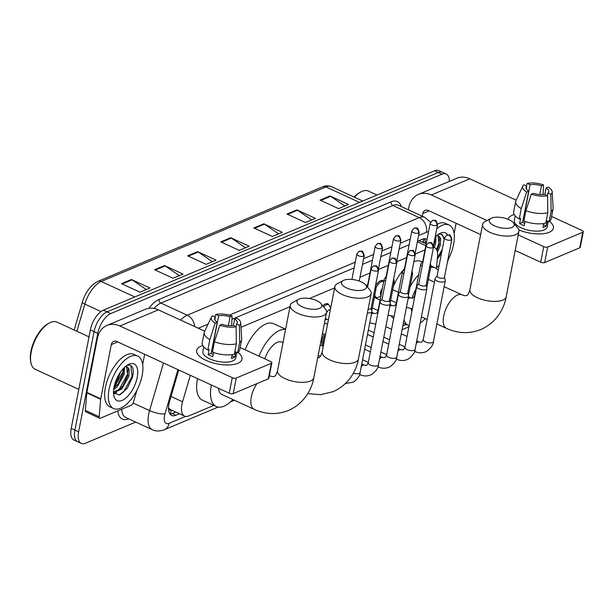 <?xml version="1.0" encoding="UTF-8"?>
<svg xmlns="http://www.w3.org/2000/svg" width="614" height="614" viewBox="0 0 614 614"><rect width="100%" height="100%" fill="white"/><g stroke="black" fill="none" stroke-linecap="round" stroke-linejoin="round"><path stroke-width="0.92" d="M322.857 305.879A9.241 4.367 -65.3 0 1 327.753 303.8A9.241 4.367 -65.3 0 1 328.966 305.097M375.384 286.308A9.241 4.367 -65.3 0 1 382.76 280.652A9.241 4.367 -65.3 0 1 383.712 281.488M323.294 346.081A9.241 4.367 -65.3 0 1 322.043 340.01A9.241 4.367 -65.3 0 1 324.269 334.231M190.317 375.323L182.565 401.779A17.322 8.189 114.7 0 0 181.89 404.542A17.322 8.189 114.7 0 0 184.576 416.1A17.322 8.189 114.7 0 0 188.797 415.916L213.818 405.394M168.528 407.466L168.957 408.195A5.772 2.732 114.7 0 0 171.39 410.075A17.322 13.569 67.2 0 1 170.032 414.097A17.322 8.189 -65.3 0 0 172.166 413.552L175.865 415.256L179.457 413.744M184.576 416.1L170.707 409.722A17.322 8.189 -65.3 0 1 168.957 408.195M426.193 243.712L419.001 240.757M424.995 249.898L415.256 253.996M406.66 257.611L396.92 261.71M388.324 265.325L378.585 269.423M369.981 273.038L359.981 277.252M334.599 287.928L309.471 298.504M289.985 306.701L240.995 327.308M436.47 268.656L437.521 256.429A17.322 8.189 114.7 0 0 434.459 247.511A17.322 8.189 114.7 0 0 433.492 247.212M402.838 325.865L406.176 324.461M376.812 297.514A9.241 4.367 -65.3 0 1 375.039 297.437A9.241 4.367 -65.3 0 1 374.44 297.03M178.758 369.996L169.633 401.119A17.322 8.189 114.7 0 0 168.957 403.882A17.322 8.189 114.7 0 0 171.651 415.44A17.322 8.189 114.7 0 0 175.865 415.256M120.444 372.138A23.094 10.914 -65.3 0 1 114.534 384.986A23.094 10.914 -65.3 0 0 120.444 372.138M135.717 422.087L85.523 443.201A17.322 8.189 -65.3 0 1 81.309 443.385A17.322 8.189 -65.3 0 1 78.615 431.826L97.764 333.318A17.322 8.189 -65.3 0 1 110.72 313.585L442.019 174.199A17.322 8.189 -65.3 0 1 446.24 174.015A17.322 8.189 -65.3 0 1 449.379 181.383M81.309 443.385L73.91 439.985A17.322 8.189 -65.3 0 1 71.216 428.418L90.365 329.918L94.065 331.614A17.322 8.189 -65.3 0 1 107.02 311.889L438.319 172.503A17.322 8.189 -65.3 0 1 442.541 172.319A17.322 8.189 -65.3 0 0 438.319 172.503L107.02 311.889A17.322 8.189 -65.3 0 0 94.065 331.614L74.916 430.122L94.065 331.614L97.764 333.318M77.61 441.681A17.322 8.189 -65.3 0 1 74.916 430.122A17.322 8.189 -65.3 0 0 77.61 441.681M427.014 239.498A17.322 8.189 114.7 0 0 426.346 239.107A17.322 8.189 114.7 0 0 422.125 239.291L417.489 241.241M409.154 244.748L399.154 248.954M390.819 252.461L380.81 256.667M372.483 260.175L362.475 264.388M354.148 267.888L231.931 319.311M204.999 330.639L204.232 330.961M175.757 412.04L172.166 413.552M424.266 238.746A17.322 8.189 -65.3 0 1 425.748 243.505M90.365 329.918A17.322 8.189 -65.3 0 1 103.321 310.185L434.628 170.799A17.322 8.189 -65.3 0 1 438.841 170.615L446.24 174.015M296.9 209.865L315.396 218.377L305.465 222.552L286.968 214.048L296.9 209.865A4.62 3.615 -112.8 0 1 297.529 210.226L287.682 214.37M329.994 195.943L348.491 204.454L338.56 208.63L320.071 200.118L329.994 195.943A4.62 3.615 -112.8 0 1 330.631 196.303L320.777 200.448M197.608 251.64L216.097 260.152L206.174 264.327L187.677 255.815L197.608 251.64A4.62 3.615 -112.8 0 1 198.238 252.001L188.391 256.145M164.514 265.563L183.003 274.074L173.071 278.249L154.582 269.746L164.514 265.563A4.62 3.615 -112.8 0 1 165.143 265.923L155.288 270.068M131.411 279.493L149.908 287.997L139.977 292.18L121.488 283.668L131.411 279.493A4.62 3.615 -112.8 0 1 132.041 279.846L122.194 283.99M263.805 223.795L282.294 232.299L272.363 236.474L253.874 227.971L263.805 223.795A4.62 3.615 -112.8 0 1 264.434 224.148L254.58 228.293M230.703 237.718L249.2 246.222L239.268 250.405L220.779 241.893L230.703 237.718A4.62 3.615 -112.8 0 1 231.34 238.078L221.485 242.223M245.516 247.772L231.34 238.078M278.61 233.85L264.434 224.148M146.224 289.547L132.041 279.846M179.319 275.625L165.143 265.923M212.413 261.702L198.238 252.001M344.807 206.005L330.631 196.303M311.712 219.927L297.529 210.226M237.795 363.311A23.094 9.333 -169 0 1 232.529 364.655A23.094 9.333 -169 0 1 203.349 358.983A23.094 9.333 -169 0 1 200.809 346.296A23.094 9.333 -169 0 1 202.797 345.613A23.094 9.333 -169 0 0 200.809 346.296A23.094 9.333 -169 0 0 196.633 350.394A23.094 9.333 -169 0 0 211.508 362.452A23.094 9.333 -169 0 0 237.795 363.311A23.094 9.333 -169 0 0 238.048 352.467A23.094 9.333 -169 0 1 241.977 359.205A23.094 9.333 -169 0 1 237.795 363.311M136.976 390.151L133.392 402.37A2.886 1.366 114.7 0 1 131.342 405.194L100.397 418.218A2.886 1.366 114.7 0 1 99.698 418.249L85.83 411.864A2.886 1.366 -65.3 0 1 85.315 410.375L86.82 392.876A2.886 1.366 -65.3 0 1 86.881 392.438L97.419 338.222A23.094 18.09 67.2 0 1 106.951 325.443A23.094 18.09 67.2 0 1 119.945 325.996L232.284 377.679A2.886 1.167 11 0 0 236.252 378.047L233.228 393.605A2.886 1.167 -169 0 1 229.26 393.236L116.921 341.545A5.772 4.521 -112.8 0 0 113.674 341.407A5.772 4.521 -112.8 0 0 111.287 344.607L100.75 398.816A2.886 1.366 114.7 0 0 100.688 399.254L99.184 416.76A2.886 1.366 114.7 0 0 99.698 418.249M106.951 325.443L145.349 309.287A23.094 18.09 67.2 0 1 158.335 309.84L204.738 331.192M271.334 363.288A2.886 1.167 11 0 0 271.856 362.774L268.832 378.331A2.886 1.167 -169 0 1 268.31 378.846L271.334 363.288L236.252 378.047M271.856 362.774A2.886 1.167 11 0 0 270.674 361.531L240.135 347.478M268.31 378.846L233.228 393.605M144.658 354.309L142.678 364.501M236.098 326.709L233.251 325.397A11.551 4.666 -169 0 1 221.854 324.346L219.82 325.197A15.012 6.071 -169 0 0 236.098 326.709L236.359 343.771L234.341 354.14A19.057 7.706 -169 0 1 212.429 352.114L214.447 341.745L219.82 325.197M217.233 322.22L215.199 323.071A15.012 6.071 -169 0 1 211.416 317.123A15.012 6.071 -169 0 1 212.505 315.849L215.345 317.162A11.551 4.666 -169 0 0 214.616 318.382A11.551 4.666 -169 0 0 217.233 322.22L211.185 353.326A11.551 4.666 11 0 0 213.212 354.439M215.345 317.162L214.839 319.787M233.404 325.474L234.678 318.95L236.712 318.098A15.012 6.071 -169 0 1 240.734 322.818L241.686 338.974A19.057 7.706 -169 0 1 241.632 339.772L239.621 350.141A19.057 7.706 -169 0 1 237.649 352.751L235.776 351.883L234.771 357.072A16.747 6.769 -169 0 1 233.312 357.862A16.747 6.769 -169 0 1 231.455 358.461L232.215 354.577M236.835 352.375L235.738 358A16.747 6.769 -169 0 1 232.706 360.971A16.747 6.769 -169 0 1 213.649 360.349A16.747 6.769 -169 0 1 202.866 351.607L203.779 346.918M215.199 323.071L209.827 339.619L207.808 349.988L209.151 349.42L208.138 354.608A16.747 6.769 -169 0 0 212.766 356.734L213.58 352.52M207.808 349.988A19.057 7.706 -169 0 1 202.213 342.873L204.224 332.504A19.057 7.706 -169 0 1 204.477 331.744L211.416 317.123M209.827 339.619A19.057 7.706 -169 0 1 204.224 332.504M241.632 339.772A19.057 7.706 -169 0 1 239.667 342.382L239.406 325.313L236.559 324.008L236.045 326.686M237.649 352.751L239.667 342.382M212.436 346.91A11.551 4.666 11 0 1 212.613 346.879L218.653 315.765L215.813 314.46L214.723 316.878M215.813 314.46A15.012 6.071 -169 0 1 232.084 315.964L230.05 316.824L228.347 325.604M231.647 325.612L232.084 315.964M240.734 322.818A15.012 6.071 -169 0 1 239.406 325.313M218.653 315.765A11.551 4.666 -169 0 1 230.05 316.824M234.678 318.95A11.551 4.666 -169 0 1 237.288 322.787A11.551 4.666 -169 0 1 236.559 324.008M236.359 343.771A19.057 7.706 -169 0 1 214.447 341.745M211.523 351.576A11.551 4.666 -169 0 1 212.567 351.408M234.771 357.072L231.977 355.79M211.185 353.326L208.138 354.608M78.815 389.368L35.236 369.321A25.988 12.28 -65.3 0 1 30.953 362.889L30.7 361.7A24.829 11.735 -65.3 0 1 30.946 351.277A24.829 11.735 -65.3 0 1 48.222 323.616L49.289 323.041A25.988 12.28 -65.3 0 1 56.964 322.112L89.015 336.856M30.953 362.889A25.988 12.28 -65.3 0 1 31.207 351.983A25.988 12.28 -65.3 0 1 49.289 323.041M142.164 375.338A28.873 13.646 -65.3 0 1 113.552 408.525A28.873 13.646 -65.3 0 1 109.069 389.261A28.873 13.646 -65.3 0 1 137.682 356.074A28.873 13.646 -65.3 0 1 142.164 375.338M113.552 408.525L109.852 406.829A28.873 13.646 -65.3 0 1 105.37 387.557A28.873 13.646 -65.3 0 1 133.982 354.37L137.682 356.074M113.513 392.776L119.446 394.994L127.298 388.286L132.563 376.996C134.059 369.92 133.038 365.929 129.508 365.015L126.814 365.453M126.192 365.906L129.262 370.035A14.437 6.823 -65.3 0 0 127.029 367.057A14.437 6.823 -65.3 0 0 125.126 366.773M114.035 387.173A20.208 9.548 -65.3 0 1 128.096 364.662A20.208 9.548 -65.3 0 1 137.198 377.426A20.208 9.548 -65.3 0 1 125.241 398.54A20.208 9.548 -65.3 0 1 113.836 395.654A20.208 9.548 -65.3 0 1 114.035 387.173M113.836 388.271L118.471 383.458L123.053 373.834L123.614 368.223M113.651 389.652L117.113 386.973L124.205 374.363L124.496 367.349M113.506 392.239L120.582 388.57L123.099 385.584L127.727 375.753L126.591 366.896M113.513 392.584L121.741 389.099L128.833 376.489L129.262 370.035M116.13 380.181L118.824 374.678M118.149 383.896L123.222 373.082M114.212 393.827L116.614 392.484M122.769 386.022L127.85 375.215M127.182 388.455L132.586 376.889M113.874 388.048L122.815 372.145L123.445 368.4M113.912 393.436L115.209 392.76M117.727 390.895L118.986 389.69L127.443 374.271L128.126 369.605M119.945 394.817L123.606 391.816L132.064 376.397L130.843 365.491M319.564 308.382A12.702 5.135 11 0 0 321.015 303.654A12.702 5.135 11 0 0 310.899 298.772A12.702 5.135 11 0 0 299.225 299.026A12.702 5.135 11 0 0 298.642 299.302A12.702 5.135 11 0 0 302.548 306.962A12.702 5.135 11 0 0 319.564 308.382M321.015 303.654L325.282 308.811A18.481 7.468 -169 0 1 326.525 312.411A18.481 7.468 -169 0 1 323.179 315.696A18.481 7.468 -169 0 1 302.149 315.005A18.481 7.468 -169 0 1 290.245 305.365A18.481 7.468 -169 0 1 292.74 302.487L298.642 299.302M218.538 388.301A18.481 8.734 114.7 0 0 221.815 394.457L254.181 409.346C265.716 414.55 277.175 414.911 288.549 410.421C304.375 403.398 311.927 389.107 313.823 377.74L326.525 312.411M232.906 399.56A31.759 15.005 -65.3 0 1 216.266 406.522A31.759 15.005 -65.3 0 1 211.339 385.331A31.759 15.005 -65.3 0 1 211.4 385.016M216.266 406.522L202.397 400.136A31.759 15.005 -65.3 0 1 197.47 378.945A31.759 15.005 -65.3 0 1 197.531 378.638M364.179 289.616A12.702 5.135 11 0 0 365.629 284.881A12.702 5.135 11 0 0 355.514 279.999A12.702 5.135 11 0 0 343.84 280.253A12.702 5.135 11 0 0 343.257 280.529A12.702 5.135 11 0 0 347.163 288.196A12.702 5.135 11 0 0 364.179 289.616M365.629 284.881L369.904 290.038A18.481 7.468 -169 0 1 371.14 293.646A18.481 7.468 -169 0 1 367.794 296.923A18.481 7.468 -169 0 1 346.764 296.24A18.481 7.468 -169 0 1 334.86 286.592A18.481 7.468 -169 0 1 337.362 283.714L343.257 280.529M283 342.627L281.88 342.113A18.481 8.734 114.7 0 0 264.787 358.822M259.016 356.166A31.759 15.005 -65.3 0 1 285.556 329.48M245.147 349.78A31.759 15.005 -65.3 0 1 273.56 323.662L285.61 329.211M511.922 227.456A12.702 5.135 11 0 0 513.373 222.721A12.702 5.135 11 0 0 503.265 217.84A12.702 5.135 11 0 0 491.584 218.093A12.702 5.135 11 0 0 491 218.369A12.702 5.135 11 0 0 494.915 226.036A12.702 5.135 11 0 0 511.922 227.456M513.373 222.721L517.648 227.878A18.481 7.468 -169 0 1 518.884 231.486A18.481 7.468 -169 0 1 515.537 234.763A18.481 7.468 -169 0 1 494.508 234.08A18.481 7.468 -169 0 1 482.604 224.432A18.481 7.468 -169 0 1 485.106 221.554L491 218.369M411.073 308.65A18.481 8.734 114.7 0 0 411.925 311.252M425.264 318.628A31.759 15.005 -65.3 0 1 420.214 323.071M409.101 325.788A31.759 15.005 -65.3 0 1 408.625 325.589A31.759 15.005 -65.3 0 1 403.997 319.917M393.666 318.582A31.759 15.005 -65.3 0 1 391.402 316.187M434.42 282.156L429.623 279.953A18.481 8.734 114.7 0 0 428.334 279.593M415.808 289.578A18.481 8.734 114.7 0 0 412.017 298.297M410.106 286.776A31.759 15.005 -65.3 0 1 418.71 274.673M430.729 267.297A31.759 15.005 -65.3 0 1 435.172 267.888A31.759 15.005 -65.3 0 1 438.173 270.39M393.305 286.6A31.759 15.005 -65.3 0 1 404.511 268.633M413.836 261.741A31.759 15.005 -65.3 0 1 421.304 261.51L422.24 261.94M367.402 312.856A5.196 2.103 11 0 0 370.986 312.564A5.196 2.103 11 0 0 371.93 311.636A5.196 2.103 11 0 0 371.915 311.244L371.148 308.113M368.124 309.164A3.753 1.52 11 0 0 370.442 308.919A3.753 1.52 11 0 0 371.117 308.251L378.516 270.198C376.428 263.583 376.582 266.369 373.373 266.023A3.753 2.94 -112.8 0 1 375.484 266.115A3.753 2.94 67.2 0 1 377.833 270.866A3.753 1.52 11 0 0 378.516 270.198M382.115 298.964L380.227 301.581A5.196 2.103 11 0 0 380.066 301.942A5.196 2.103 11 0 0 382.184 304.183A5.196 2.103 11 0 0 389.33 304.843A5.196 2.103 11 0 0 390.266 303.922A5.196 2.103 11 0 0 390.251 303.531L389.483 300.399M382.2 298.841A3.753 1.52 11 0 0 382.085 299.102A3.753 1.52 11 0 0 383.62 300.73A3.753 1.52 11 0 0 388.777 301.205A3.753 1.52 11 0 0 389.453 300.538L396.851 262.485C394.764 255.869 394.917 258.655 391.709 258.31A3.753 2.94 -112.8 0 1 393.82 258.394A3.753 2.94 67.2 0 1 396.176 263.153A3.753 1.52 11 0 0 396.851 262.485M323.524 344.899A8.665 4.091 -65.3 0 1 323.294 340.294A8.665 4.091 -65.3 0 1 325.451 334.776M400.451 291.251L398.563 293.86A5.196 2.103 11 0 0 398.402 294.229A5.196 2.103 11 0 0 400.52 296.47A5.196 2.103 11 0 0 407.665 297.13A5.196 2.103 11 0 0 408.602 296.209A5.196 2.103 11 0 0 408.586 295.81L407.819 292.686M400.535 291.128A3.753 1.52 11 0 0 400.42 291.389A3.753 1.52 11 0 0 401.955 293.016A3.753 1.52 11 0 0 407.113 293.492A3.753 1.52 11 0 0 407.788 292.824L415.187 254.772C413.099 248.148 413.253 250.942 410.045 250.596A3.753 2.94 -112.8 0 1 412.155 250.681A3.753 2.94 67.2 0 1 414.511 255.439A3.753 1.52 11 0 0 415.187 254.772M418.786 283.538L416.898 286.147A5.196 2.103 11 0 0 416.737 286.515A5.196 2.103 11 0 0 418.855 288.757A5.196 2.103 11 0 0 426.001 289.417A5.196 2.103 11 0 0 426.937 288.496A5.196 2.103 11 0 0 426.922 288.096L426.154 284.973M418.871 283.415A3.753 1.52 11 0 0 418.756 283.676A3.753 1.52 11 0 0 420.291 285.295A3.753 1.52 11 0 0 425.448 285.779A3.753 1.52 11 0 0 426.124 285.111L433.522 247.058C431.435 240.435 431.588 243.228 428.38 242.875A3.753 2.94 -112.8 0 1 430.491 242.967A3.753 2.94 67.2 0 1 432.847 247.718A3.753 1.52 11 0 0 433.522 247.058M437.122 275.824L435.234 278.434A5.196 2.103 11 0 0 435.073 278.794A5.196 2.103 11 0 0 437.191 281.043A5.196 2.103 11 0 0 444.336 281.703A5.196 2.103 11 0 0 445.273 280.782A5.196 2.103 11 0 0 445.257 280.383L444.49 277.259M437.206 275.701A3.753 1.52 11 0 0 437.091 275.962A3.753 1.52 11 0 0 438.626 277.582A3.753 1.52 11 0 0 443.784 278.065A3.753 1.52 11 0 0 444.459 277.398L451.858 239.337C449.77 232.721 449.924 235.507 446.716 235.162A3.753 2.94 -112.8 0 1 448.826 235.254A3.753 2.94 67.2 0 1 451.183 240.005A3.753 1.52 11 0 0 451.858 239.337M328.375 319.971L326.341 319.034A5.196 2.456 -65.3 0 1 325.489 317.753M367.886 284.182A3.753 1.52 11 0 0 367.771 284.443A3.753 1.52 11 0 0 367.97 285.111M326.402 313.048A5.196 2.456 -65.3 0 1 330.409 309.51M374.601 290.33A5.196 2.103 11 0 0 375.952 289.263A5.196 2.103 11 0 0 375.937 288.864L375.346 286.485M323.685 306.877A8.665 4.091 -65.3 0 1 328.436 304.744A8.665 4.091 -65.3 0 1 329.626 306.102L330.608 308.481M386.129 276.592L384.241 279.201A5.196 2.103 11 0 0 384.08 279.562A5.196 2.103 11 0 0 385.515 281.45M386.221 276.469A3.753 1.52 11 0 0 386.106 276.73A3.753 1.52 11 0 0 386.306 277.398M392.937 282.609A5.196 2.103 11 0 0 394.288 281.55A5.196 2.103 11 0 0 394.272 281.151L393.681 278.771M404.465 268.878L402.577 271.488A5.196 2.103 11 0 0 402.416 271.849A5.196 2.103 11 0 0 403.851 273.737M404.557 268.755A3.753 1.52 11 0 0 404.442 269.016A3.753 1.52 11 0 0 404.641 269.684M411.273 274.895A5.196 2.103 11 0 0 412.623 273.836A5.196 2.103 11 0 0 412.608 273.437L412.025 271.058M380.964 295.61A5.196 2.456 -65.3 0 1 380.542 292.425A5.196 2.456 -65.3 0 1 382.384 288.288M422.8 261.165L420.912 263.774A5.196 2.103 11 0 0 420.751 264.135A5.196 2.103 11 0 0 422.186 266.023M380.803 296.447L378.001 297.368A8.665 4.091 -65.3 0 1 376.205 297.345A8.665 4.091 -65.3 0 1 374.786 295.25M422.892 261.034A3.753 1.52 11 0 0 422.777 261.303A3.753 1.52 11 0 0 422.977 261.971M429.608 267.182A5.196 2.103 11 0 0 430.959 266.115A5.196 2.103 11 0 0 430.944 265.724L430.36 263.345M375.822 288.411A8.665 4.091 -65.3 0 1 383.443 281.603A8.665 4.091 -65.3 0 1 383.666 281.719M549.238 232.276A23.094 9.333 -169 0 1 543.973 233.619A23.094 9.333 -169 0 1 518.792 229.905A23.094 9.333 -169 0 0 549.238 232.276A23.094 9.333 -169 0 0 549.492 221.431A23.094 9.333 -169 0 1 553.421 228.178A23.094 9.333 -169 0 1 549.238 232.276M508.085 219.298A23.094 9.333 -169 0 1 512.253 215.261A23.094 9.333 -169 0 1 514.24 214.578A23.094 9.333 -169 0 0 512.253 215.261A23.094 9.333 -169 0 0 508.085 219.298M408.356 209.811L408.863 207.194A23.094 18.09 67.2 0 1 418.403 194.415A23.094 18.09 67.2 0 1 431.389 194.96L486.979 220.541M418.403 194.415L456.793 178.26A23.094 18.09 67.2 0 1 469.779 178.812L516.182 200.164M518.216 234.916L543.728 246.651A2.886 1.167 11 0 0 547.696 247.02L544.672 262.569A2.886 1.167 -169 0 1 540.704 262.209L515.192 250.466M582.778 232.261A2.886 1.167 11 0 0 583.3 231.747L580.276 247.296A2.886 1.167 -169 0 1 579.754 247.81L582.778 232.261L547.696 247.02M583.3 231.747A2.886 1.167 11 0 0 582.118 230.496L551.579 216.45M579.754 247.81L544.672 262.569M480.639 234.571L428.365 210.518A5.772 4.521 -112.8 0 0 425.118 210.379A5.772 4.521 -112.8 0 0 422.731 213.572L422.225 216.197M447.222 263.199L448.42 259.116M456.102 223.281L454.122 233.466M547.542 195.674L544.695 194.369A11.551 4.666 -169 0 1 533.305 193.31L531.264 194.17A15.012 6.071 -169 0 0 547.542 195.674L547.803 212.743L545.785 223.112A19.057 7.706 -169 0 1 523.872 221.078L525.891 210.709L531.264 194.17M528.677 191.184L526.643 192.044A15.012 6.071 -169 0 1 522.859 186.088A15.012 6.071 -169 0 1 523.949 184.822L526.789 186.126A11.551 4.666 -169 0 0 526.06 187.347A11.551 4.666 -169 0 0 528.677 191.184L522.629 222.291A11.551 4.666 11 0 0 524.655 223.412M526.789 186.126L526.282 188.751M544.856 194.438L546.122 187.922L548.156 187.063A15.012 6.071 -169 0 1 552.178 191.791L553.13 207.946A19.057 7.706 -169 0 1 553.084 208.745L551.065 219.114A19.057 7.706 -169 0 1 549.093 221.715L547.22 220.856L546.214 226.036A16.747 6.769 -169 0 1 544.756 226.827A16.747 6.769 -169 0 1 542.906 227.433L543.659 223.55M548.279 221.339L547.189 226.965A16.747 6.769 -169 0 1 544.158 229.943A16.747 6.769 -169 0 1 525.093 229.314A16.747 6.769 -169 0 1 514.309 220.572L515.223 215.89M526.643 192.044L521.271 208.583L519.252 218.952L520.595 218.392L519.59 223.573A16.747 6.769 -169 0 0 524.21 225.699L525.031 221.493M519.252 218.952A19.057 7.706 -169 0 1 513.657 211.838L515.668 201.469A19.057 7.706 -169 0 1 515.921 200.709L522.859 186.088M521.271 208.583A19.057 7.706 -169 0 1 515.668 201.469M553.084 208.745A19.057 7.706 -169 0 1 551.111 211.346L550.85 194.285L548.003 192.973L547.488 195.651M549.093 221.715L551.111 211.346M523.88 215.882A11.551 4.666 11 0 1 524.057 215.844L530.105 184.737L527.257 183.433L526.175 185.842M527.257 183.433A15.012 6.071 -169 0 1 543.536 184.937L541.494 185.796L539.79 194.577M543.091 194.577L543.536 184.937M552.178 191.791A15.012 6.071 -169 0 1 550.85 194.285M530.105 184.737A11.551 4.666 -169 0 1 541.494 185.796M546.122 187.922A11.551 4.666 -169 0 1 548.732 191.76A11.551 4.666 -169 0 1 548.003 192.973M547.803 212.743A19.057 7.706 -169 0 1 525.891 210.709M522.974 220.549A11.551 4.666 -169 0 1 524.011 220.38M546.214 226.036L543.421 224.755M522.629 222.291L519.59 223.573M436.746 228.761A28.873 13.646 -65.3 0 1 449.133 225.039A28.873 13.646 -65.3 0 1 453.608 244.303A28.873 13.646 -65.3 0 1 447.775 260.344M444.467 238.032L440.952 233.988L438.266 234.425M437.636 234.878L440.706 239.007A14.437 6.823 -65.3 0 0 438.473 236.029A14.437 6.823 -65.3 0 0 436.569 235.745M435.119 237.127A20.208 9.548 -65.3 0 1 439.54 233.635A20.208 9.548 -65.3 0 1 447.69 234.901M433.545 245.753L434.543 242.591L435.073 237.365M434.236 247.411L435.648 243.328L435.94 236.321M436.968 250.566L439.171 244.717L438.043 235.868M437.421 252.4L440.276 245.462L440.706 239.007M439.179 265.225A20.208 9.548 -65.3 0 1 436.554 267.612M437.283 259.123L441.689 252.308M437.613 224.003A28.873 13.646 -65.3 0 1 445.434 223.343L449.133 225.039M354.401 197.194A25.988 12.28 -65.3 0 1 360.733 192.005A25.988 12.28 -65.3 0 1 368.408 191.077L377.011 195.037M354.086 197.048A24.829 11.735 -65.3 0 1 359.666 192.589L360.733 192.005M433.507 245.554L434.674 242.054M436.915 250.412L439.294 244.18M438.626 257.427L441.719 252.17M436.577 249.652L438.887 243.244L439.57 238.57M437.375 258.072L442.28 249.269M444.191 239.452L442.287 234.456M170.999 396.46L182.565 401.779M423.384 242.415L423.622 239.675A17.322 9.248 -175.1 0 1 422.754 242.123M417.382 241.778L425.817 245.661M177.953 369.628L164.974 413.897A11.551 5.457 114.7 0 0 164.529 415.739A11.551 5.457 114.7 0 0 169.126 423.33L185.574 416.407M169.126 423.33A11.551 9.041 -112.8 0 1 164.36 429.716C159.548 431.404 155.511 431.396 152.241 429.685A23.094 10.914 -65.3 0 1 148.657 414.273A23.094 10.914 -65.3 0 1 149.563 410.589L133.146 403.037M128.694 418.848A25.988 12.28 -65.3 0 1 117.804 410.896M121.741 409.231A23.094 10.914 114.7 0 0 125.893 417.566L152.241 429.685M148.903 308.312A25.988 12.28 -65.3 0 1 159.095 299.425L391.026 201.845A25.988 12.28 -65.3 0 1 401.249 206.542M110.72 313.585L103.321 310.185M78.615 431.826L71.216 428.418M442.019 174.199L434.628 170.799M180.677 320.124A23.094 10.914 -65.3 0 1 187.255 315.205L160.906 303.078A23.094 10.914 114.7 0 0 153.93 308.435M164.974 413.897A11.551 3.024 -163.7 0 1 149.563 410.589L163.508 362.989M194.669 326.556A11.551 9.041 -112.8 0 0 187.255 315.205L419.178 217.625L392.83 205.506L160.906 303.078A2.886 2.264 67.2 0 1 159.095 299.425M428.488 231.915A11.551 5.457 114.7 0 0 426.415 232.253A11.551 9.041 -112.8 0 0 419.178 217.625A23.094 10.914 -65.3 0 1 424.804 217.379L398.455 205.26A23.094 10.914 114.7 0 0 392.83 205.506A2.886 2.264 67.2 0 1 391.026 201.845M426.415 232.253L418.594 235.538M410.267 239.046L400.259 243.251M391.932 246.759L381.923 250.965M373.596 254.472L363.588 258.678M355.26 262.186L229.383 315.143M208.108 324.1L198.291 328.229M425.302 240.888L425.103 243.205M134.796 296.938L101.21 281.488A5.772 4.521 -112.8 0 0 97.964 281.35L322.703 186.794A5.772 4.521 67.2 0 1 325.95 186.932L101.21 281.488A23.094 10.914 114.7 0 0 84.847 304.107A5.772 1.512 -163.7 0 1 82.383 302.011C85.599 291.911 90.795 285.019 97.964 281.35M322.703 186.794C322.511 186.948 325.904 184.707 331.575 186.687A23.094 10.914 114.7 0 0 325.95 186.932L359.543 202.39M100.988 311.536L84.847 304.107L76.88 331.276M158.335 309.84L119.945 325.996M117.704 341.906L111.287 344.607M86.881 392.438L100.75 398.816M229.26 393.236L232.284 377.679M100.688 399.254L86.82 392.876M85.315 410.375L99.184 416.76M256.921 383.635A18.481 8.734 114.7 0 0 251.31 397.012A18.481 8.734 114.7 0 0 254.181 409.346M269.623 375.776A18.481 8.734 114.7 0 0 269.354 375.661L269.623 375.776C272.102 376.674 273.629 376.873 274.22 376.351C275.233 376.451 276.346 374.555 277.551 370.687A18.481 7.468 11 0 0 289.447 380.335A18.481 7.468 11 0 0 310.477 381.018A18.481 7.468 11 0 0 313.823 377.74M317.699 357.824L318.835 357.586C319.848 357.678 320.961 355.79 322.166 351.914A18.481 7.468 11 0 0 334.062 361.562A18.481 7.468 11 0 0 355.099 362.252A18.481 7.468 11 0 0 358.438 358.967L371.14 293.646M444.137 286.631L461.989 294.843A18.481 8.734 114.7 0 0 457.491 295.035A18.481 8.734 114.7 0 0 443.669 316.087A18.481 8.734 114.7 0 0 446.539 328.413C458.082 333.625 469.533 333.978 480.908 329.488C496.741 322.473 504.294 308.182 506.189 296.808L518.884 231.486M461.989 294.843C464.46 295.748 465.995 295.94 466.579 295.426C467.592 295.518 468.705 293.63 469.91 289.754A18.481 7.468 11 0 0 481.813 299.402A18.481 7.468 11 0 0 502.843 300.092A18.481 7.468 11 0 0 506.189 296.808M373.373 266.023L371.148 268.763A3.753 1.52 11 0 0 373.565 270.728A3.753 1.52 11 0 0 377.833 270.866M353.311 373.258A5.196 2.103 11 0 0 359.159 373.427A5.196 2.103 11 0 0 359.336 373.343A5.196 2.103 11 0 0 360.103 372.506L371.93 311.636M391.709 258.31L389.483 261.05A3.753 1.52 11 0 0 391.901 263.007A3.753 1.52 11 0 0 396.176 263.153M361.239 366.65A5.196 2.456 -65.3 0 1 362.79 365.338A5.196 2.456 -65.3 0 1 364.248 365.192L366.727 365.315L368.231 362.805A5.196 2.103 11 0 0 371.577 365.522A5.196 2.103 11 0 0 377.495 365.714A5.196 2.103 11 0 0 377.671 365.629A5.196 2.103 11 0 0 378.439 364.793L390.266 303.922M378.439 364.793C378.424 367.748 376.182 370.971 371.7 374.44C367.863 376.382 363.933 376.443 359.904 374.632A5.196 2.456 -65.3 0 1 359.597 374.433M410.045 250.596L407.819 253.336A3.753 1.52 11 0 0 410.236 255.294A3.753 1.52 11 0 0 414.511 255.439M379.575 358.937A5.196 2.456 -65.3 0 1 381.125 357.624A5.196 2.456 -65.3 0 1 382.583 357.478L385.062 357.601L386.567 355.092A5.196 2.103 11 0 0 389.913 357.808A5.196 2.103 11 0 0 395.83 358A5.196 2.103 11 0 0 396.007 357.916A5.196 2.103 11 0 0 396.774 357.079L408.602 296.209M396.774 357.079C396.759 360.034 394.518 363.25 390.036 366.727C386.198 368.661 382.269 368.73 378.239 366.919A5.196 2.456 -65.3 0 1 377.932 366.719M428.38 242.875L426.154 245.623A3.753 1.52 11 0 0 428.572 247.58A3.753 1.52 11 0 0 432.847 247.718M397.91 351.223A5.196 2.456 -65.3 0 1 399.461 349.903A5.196 2.456 -65.3 0 1 400.919 349.765L403.398 349.888L404.902 347.378A5.196 2.103 11 0 0 408.249 350.087A5.196 2.103 11 0 0 414.166 350.287A5.196 2.103 11 0 0 414.343 350.203A5.196 2.103 11 0 0 415.11 349.358L426.937 288.496M415.11 349.358C415.095 352.321 412.854 355.537 408.371 359.013C404.534 360.948 400.604 361.017 396.575 359.205A5.196 2.456 -65.3 0 1 396.268 359.006M446.716 235.162L444.49 237.91A3.753 1.52 11 0 0 446.908 239.867A3.753 1.52 11 0 0 451.183 240.005M416.246 343.51A5.196 2.456 -65.3 0 1 417.796 342.19A5.196 2.456 -65.3 0 1 419.255 342.052L421.734 342.175L423.238 339.665A5.196 2.103 11 0 0 426.584 342.374A5.196 2.103 11 0 0 432.502 342.574A5.196 2.103 11 0 0 432.678 342.489A5.196 2.103 11 0 0 433.446 341.645L445.273 280.782M433.446 341.645C433.43 344.607 431.189 347.823 426.707 351.3C422.869 353.234 418.94 353.303 414.911 351.492A5.196 2.456 -65.3 0 1 414.603 351.292M363.519 256.199A3.753 2.94 67.2 0 0 361.17 251.448A3.753 2.94 -112.8 0 0 359.06 251.356L356.826 254.104A3.753 1.52 11 0 0 359.244 256.061A3.753 1.52 11 0 0 363.519 256.199A3.753 1.52 11 0 0 364.202 255.531L359.244 281.043M381.854 248.486A3.753 2.94 67.2 0 0 379.506 243.735A3.753 2.94 -112.8 0 0 377.395 243.643L375.169 246.391A3.753 1.52 11 0 0 377.579 248.348A3.753 1.52 11 0 0 381.854 248.486A3.753 1.52 11 0 0 382.537 247.818L378.485 268.633M400.19 240.772A3.753 2.94 67.2 0 0 397.841 236.022A3.753 2.94 -112.8 0 0 395.731 235.929L393.505 238.677A3.753 1.52 11 0 0 395.923 240.634A3.753 1.52 11 0 0 400.19 240.772A3.753 1.52 11 0 0 400.873 240.105L396.821 260.919M371.401 314.368A5.196 2.456 -65.3 0 1 372.537 313.508A5.196 2.456 -65.3 0 1 373.987 313.37L376.466 313.493L377.978 310.983A5.196 2.103 11 0 0 378.155 311.758M418.525 233.059A3.753 2.94 67.2 0 0 416.177 228.308A3.753 2.94 -112.8 0 0 414.066 228.216L411.841 230.964A3.753 1.52 11 0 0 414.258 232.921A3.753 1.52 11 0 0 418.525 233.059A3.753 1.52 11 0 0 419.209 232.391L415.156 253.206M389.736 306.655A5.196 2.456 -65.3 0 1 390.872 305.795A5.196 2.456 -65.3 0 1 392.323 305.657L394.802 305.78L396.314 303.27A5.196 2.103 11 0 0 396.49 304.045M436.861 225.346A3.753 2.94 67.2 0 0 434.512 220.595A3.753 2.94 -112.8 0 0 432.402 220.503L430.176 223.243A3.753 1.52 11 0 0 432.594 225.208A3.753 1.52 11 0 0 436.861 225.346A3.753 1.52 11 0 0 437.544 224.678L433.499 245.493M408.072 298.941A5.196 2.456 -65.3 0 1 409.208 298.082A5.196 2.456 -65.3 0 1 410.659 297.936L413.138 298.066L414.65 295.557A5.196 2.103 11 0 0 414.826 296.332M469.779 178.812L431.389 194.96M429.148 210.878L422.731 213.572M540.704 262.209L543.728 246.651M423.622 239.675L423.683 238.823M433.522 247.081L434.459 247.511M430.552 222.191L424.804 217.379M164.36 429.716L218.147 407.09M230.511 401.886L234.41 400.251M402.093 329.703L408.901 326.84M74.179 330.033L82.383 302.011M331.575 186.687L362.751 201.039M277.551 370.687L290.245 305.365M307.752 393.651L320.685 394.656L333.164 391.648C348.99 384.633 356.542 370.342 358.438 358.967M322.166 351.914L334.86 286.592M421.427 316.862L427.16 319.495M436.876 323.969L446.539 328.413M408.625 325.589L403.36 323.171M435.172 267.888L430.974 265.954M469.91 289.754L482.604 224.432M360.103 372.506C360.088 375.469 357.847 378.684 353.365 382.154L345.467 383.52M371.148 268.763L367.563 287.214M318.159 355.429L320.285 356.412M320.201 344.93L323.248 346.334M361.746 364.041L364.248 365.192M368.231 362.805L380.066 301.942M389.483 261.05L382.085 299.102M362.582 359.72L368.323 362.36M323.409 345.505L322.335 345.014M364.624 349.22L370.365 351.853M380.081 356.327L382.583 357.478M386.567 355.092L398.402 294.229M407.819 253.336L400.42 291.389M365.468 344.891L371.201 347.532M380.918 352.006L386.659 354.646M367.51 334.392L373.243 337.032M382.959 341.507L388.7 344.139M398.417 348.614L400.919 349.765M404.902 347.378L416.737 286.515M426.154 245.623L418.756 283.676M368.346 330.071L374.079 332.711M383.804 337.178L389.537 339.818M399.254 344.293L404.994 346.933M385.845 326.679L391.578 329.319M401.295 333.786L407.036 336.426M416.752 340.9L419.255 342.052M423.238 339.665L435.073 278.794M444.49 237.91L437.091 275.962M322.442 333.394L325.489 334.799M324.484 322.895L327.531 324.292M356.826 254.104L351.899 279.454M364.202 255.531C362.106 248.916 362.26 251.702 359.06 251.356M326.809 319.257L325.082 319.825M367.794 284.305L366.566 286.009M371.785 310.699L375.952 289.263M328.436 304.744L326.134 303.684M375.169 246.391L367.771 284.443M382.537 247.818C380.442 241.202 380.596 243.988 377.395 243.643M375.753 324.123L369.751 322.857M377.978 310.983L384.08 279.562M371.792 312.357L373.987 313.37M390.12 302.986L394.288 281.55M393.505 238.677L386.106 276.73M400.873 240.105C398.778 233.489 398.931 236.275 395.731 235.929M394.088 316.41L388.086 315.143M372.33 307.898L378.063 310.531M396.314 303.27L402.416 271.849M374.371 297.391L380.104 300.031M390.128 304.644L392.323 305.657M408.456 295.265L412.623 273.836M411.841 230.964L404.442 269.016M419.209 232.391C417.113 225.775 417.267 228.561 414.066 228.216M412.424 308.696L406.422 307.43M390.665 300.177L396.398 302.817M414.65 295.557L420.751 264.135M376.205 297.345L374.532 296.57M392.707 289.678L398.44 292.318M408.464 296.93L410.659 297.936M426.791 287.552L430.959 266.115M383.443 281.603L381.14 280.544M430.176 223.243L422.777 261.303M437.544 224.678C435.449 218.062 435.602 220.848 432.402 220.503"/></g></svg>

